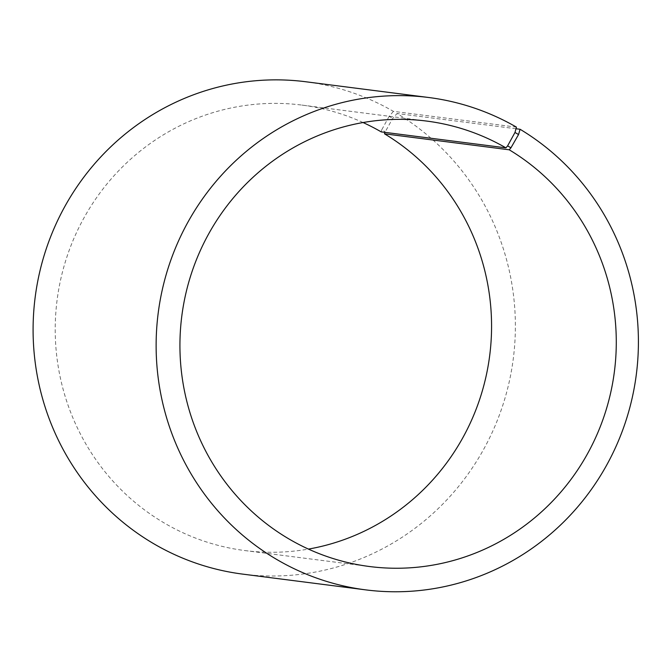 <?xml version="1.0" encoding="UTF-8"?>
<svg xmlns="http://www.w3.org/2000/svg" width="672" height="672" viewBox="0 0 672 672"><rect width="100%" height="100%" fill="white"/><g stroke="black" fill="none" stroke-linecap="round" stroke-linejoin="round"><path stroke-width="0.5" stroke-dasharray="3.36 2.52" d="M363.065 122.539A224.557 218.072 97.3 0 0 301.921 105.092A224.557 218.072 97.3 0 0 57.086 300.115A224.557 218.072 97.3 0 0 244.86 550.561A224.557 218.072 97.3 0 0 308.431 549.091M516.432 127.126L393.397 111.359A248.186 241.03 97.3 0 0 305.768 81.757M242.701 574.115A248.186 241.03 97.3 0 0 502.152 407.224A248.186 241.03 97.3 0 0 397.034 113.509L392.708 118.432L384.922 132.359M515.995 128.747L397.034 113.509M393.397 111.359L389.155 116.34L392.708 118.432M389.155 116.34L381.78 129.746L385.106 131.704M381.78 129.746L381.209 131.88M244.86 550.561L369.575 566.53M301.921 105.092L426.636 121.069"/><path stroke-width="1.01" d="M363.065 122.539A224.557 218.072 97.3 0 1 381.209 131.88L505.924 147.857A224.557 218.072 97.3 0 0 426.636 121.069A224.557 218.072 97.3 0 0 181.801 316.092A224.557 218.072 97.3 0 0 369.575 566.53A224.557 218.072 97.3 0 0 604.321 415.54A224.557 218.072 97.3 0 0 509.216 149.797L510.938 147.823L518.549 134.551L520.069 129.268L515.995 128.747M308.431 549.091A224.557 218.072 97.3 0 0 487.788 367.819A224.557 218.072 97.3 0 0 384.502 133.82L509.216 149.797M505.924 147.857L507.612 145.866L510.938 147.823M507.612 145.866L514.987 132.46L518.549 134.551M514.987 132.46L516.432 127.126A248.186 241.03 97.3 0 0 428.803 97.516A248.186 241.03 97.3 0 0 158.197 313.068A248.186 241.03 97.3 0 0 365.736 589.873A248.186 241.03 97.3 0 0 625.187 422.99A248.186 241.03 97.3 0 0 520.069 129.268M428.803 97.516L305.768 81.757A248.186 241.03 97.3 0 0 35.162 297.31A248.186 241.03 97.3 0 0 242.701 574.115L365.736 589.873M384.922 132.359L384.502 133.82"/></g></svg>
